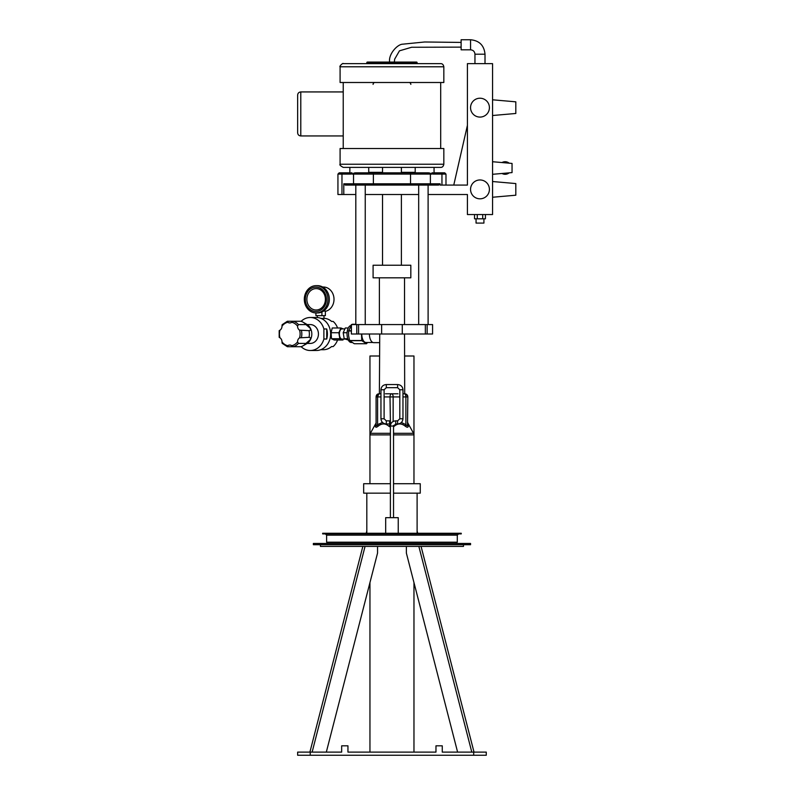 <?xml version="1.0" encoding="UTF-8"?>
<svg xmlns="http://www.w3.org/2000/svg" width="795" height="795" viewBox="0 0 795 795"><rect width="100%" height="100%" fill="white"/><g stroke="black" fill="none" stroke-linecap="round" stroke-linejoin="round"><path stroke-width="1.19" d="M320.445 544.704L320.445 546.404L463.475 546.404L463.475 544.704M470.551 544.704L313.369 544.704L313.369 543.452L470.551 543.452L470.551 544.704M322.661 287.015L323.366 287.015A12.283 10.643 90 0 1 334.009 299.298A12.283 10.643 90 0 1 325.374 311.362M323.466 311.084L325.374 311.084L325.374 315.635L321.915 315.635L321.915 311.968M316.132 285.653L317.523 285.653A13.644 11.816 90 0 1 329.339 299.298A13.644 11.816 90 0 1 317.523 312.942L316.132 312.942A13.644 11.816 90 0 1 304.316 299.298A13.644 11.816 90 0 1 316.132 285.653A13.644 11.816 90 0 1 327.947 299.298A13.644 11.816 90 0 1 316.132 312.942M326.417 299.298A12.173 10.544 90 0 1 310.597 309.841A12.173 10.544 90 0 1 310.597 288.764A12.173 10.544 90 0 1 326.417 299.298M325.403 299.298A10.703 9.272 90 0 1 311.501 308.569A10.703 9.272 90 0 1 311.501 290.036A10.703 9.272 90 0 1 325.403 299.298M321.915 315.635L315.913 315.635L315.913 312.942M321.031 318.407L323.972 318.497M372.915 342.486L366.008 342.486A8.487 4.243 -90 0 1 361.765 333.999M492.562 161.723L512.05 163.432L512.05 172.595L492.562 174.304M343.231 63.64L440.688 63.64C442.338 63.59 443.391 64.643 443.829 66.79L340.091 66.79C338.869 66.621 343.251 62.447 343.231 63.64M417.743 63.64L366.177 63.64A0.626 0.626 0 0 0 366.813 63.014L417.107 63.014A0.626 0.626 0 0 0 417.743 63.64M385.436 393.793L398.007 393.793M380.954 393.793L379.225 393.793L380.954 393.793M379.732 333.999L379.384 393.793M404.536 393.793L402.966 393.793L404.695 393.793L404.536 333.999M425.345 333.999L425.345 324.569L432.579 324.569L432.579 333.999L351.34 333.999L351.47 324.569L358.575 324.569L358.575 333.999M428.108 194.507L467.41 194.507L467.41 214.541L492.562 214.541L492.562 63.64L467.41 63.64L467.41 185.076L440.132 185.076L440.132 183.814L438.611 185.076L410.538 185.076L418.677 185.076L418.677 324.569M355.812 185.076L373.382 185.076L345.308 185.076L355.812 185.076L355.812 324.569M428.108 324.569L428.108 185.076L438.611 185.076M441.95 185.076L441.95 174.095L432.957 174.095L432.957 172.833L431.894 172.833L431.894 174.095L430.393 174.095L430.393 183.814L410.538 183.814L410.538 185.076L373.382 185.076L373.382 183.814L410.538 183.814L410.538 174.095L373.382 174.095L373.382 183.814L353.527 183.814L353.527 174.095L352.026 174.095L352.026 172.833L350.963 172.833L350.963 174.095L341.969 174.095L341.969 194.507L337.935 194.507L337.935 174.095L339.187 172.833L349.87 172.833L350.963 174.095M404.536 356.001L413.966 356.001L413.966 483.718L413.966 434.885L393.535 434.885M390.385 434.885L369.953 434.885L369.953 483.718L369.953 356.001L379.384 356.001M406.364 546.404L406.364 553.052L457.602 752.11M377.555 546.404L377.555 553.052L326.318 752.11M310.229 752.11L310.229 755.25L297.648 755.25L297.648 752.11L341.661 752.11L341.661 745.819L347.952 745.819L347.952 752.11L435.968 752.11L435.968 745.819L442.259 745.819L442.259 752.11L486.272 752.11L486.272 755.25L473.691 755.25L473.691 752.11M381.64 333.999L381.64 324.569L358.575 324.569M381.64 324.569L402.28 324.569L402.28 333.999M425.345 324.569L402.28 324.569M340.091 66.79L340.091 82.501L443.829 82.501L443.829 66.79M340.091 164.237L340.091 148.526L443.829 148.526L443.829 164.237C443.391 166.384 442.338 167.427 440.688 167.387L343.231 167.387C340.409 165.857 339.366 164.804 340.091 164.237L443.829 164.237M391.955 167.387L382.524 167.387L382.524 172.833M443.501 172.833L434.06 172.833L434.06 167.387L415.199 167.387L415.199 172.833M352.026 174.095L355.256 172.833L368.721 172.833L368.721 167.387L359.29 167.387M374.982 82.501A1.888 1.888 0 0 0 373.094 84.389M410.826 84.389A1.888 1.888 0 0 0 408.938 82.501M345.308 185.076L343.788 183.814L343.788 194.507L341.969 194.507M349.86 167.387L349.86 172.833L339.187 172.833M355.256 172.833L428.664 172.833L431.894 174.095M432.957 174.095L434.05 172.833L444.733 172.833L445.985 174.095L441.95 174.095A1.262 1.043 90 0 0 440.907 172.833M354.103 172.972A1.262 1.043 -90 0 0 353.527 174.095L373.382 174.095L373.382 172.833L368.721 172.833M310.229 755.25L473.691 755.25M391.955 277.813L410.826 277.813L410.826 265.232L373.094 265.232L373.094 277.813L391.955 277.813M408.421 426.209C408.093 423.198 407.994 423.198 408.133 426.209A3.14 2.673 2.1 0 1 407.517 424.639C407.616 421.598 407.726 421.598 407.835 424.639M379.225 393.793L376.085 396.934C376.244 395.006 377.148 393.972 378.788 393.823L377.595 396.934L377.595 424.639L382.474 422.413M389.033 423.983L390.007 424.639A3.14 1.381 -53.9 0 1 388.854 426.209C385.396 423.198 381.819 423.198 378.112 426.209C376.323 427.561 375.459 427.561 375.498 426.209C375.826 423.198 375.926 423.198 375.787 426.209M401.346 422.503L405.877 424.639L405.877 396.934L402.966 396.934M393.535 493.148L420.257 493.148L420.257 483.718L393.535 483.718M390.385 483.718L363.663 483.718L363.663 493.148L390.385 493.148M408.133 426.209C408.093 427.561 407.159 427.561 405.311 426.209C401.525 423.198 397.858 423.198 394.29 426.209L393.535 426.736M390.385 427.074L388.854 426.209M417.107 530.99L417.693 533.266M421.072 546.404L474.019 752.11M471.793 752.11L418.856 546.404M366.813 530.99L366.227 533.266M362.848 546.404L309.901 752.11M312.127 752.11L365.064 546.404M391.955 533.266L461.259 533.266L461.259 533.892L322.661 533.892L322.661 533.266L391.955 533.266M398.245 533.266L398.245 517.674L385.674 517.674L385.674 533.266M389.6 423.983L389.6 420.843L386.3 420.843L386.3 423.983L389.6 423.983M300.788 135.945C298.88 135.756 297.837 134.713 297.648 132.805L297.648 95.082C297.837 93.174 298.88 92.121 300.788 91.932L300.788 135.945L343.231 135.945M343.788 194.507L355.812 194.507M365.243 194.507L418.677 194.507M467.41 125.352L453.766 185.076M479.981 98.222A9.431 9.431 0 0 0 470.551 107.653A9.431 9.431 0 0 0 479.981 117.084A9.431 9.431 0 0 0 489.412 107.653A9.431 9.431 0 0 0 479.981 98.222M479.981 179.958A9.431 9.431 0 0 0 470.551 189.389A9.431 9.431 0 0 0 479.981 198.82A9.431 9.431 0 0 0 489.412 189.389A9.431 9.431 0 0 0 479.981 179.958M492.562 99.792L515.816 101.83L515.816 113.476L492.562 115.513M492.562 181.528L515.816 183.566L515.816 195.212L492.562 197.249M461.12 44.778L461.12 39.75L470.551 39.75L470.551 49.807L461.12 49.807L461.12 44.778M461.12 47.134L411.611 47.263L399.468 50.83L394.638 59.218L394.35 62.07L394.638 59.218M378.112 426.209A3.14 1.381 -126.1 0 0 377.595 424.639C376.621 425.941 376.124 425.941 376.085 424.639L376.085 424.729A3.14 2.673 2.1 0 1 376.085 424.759L376.085 424.759A3.14 2.673 2.1 0 1 375.498 426.209M380.954 396.934L376.085 396.934L376.085 424.639M390.464 425.186L390.007 396.934L384.104 396.934M407.835 396.934A3.14 3.14 0 0 0 404.695 393.793A3.14 3.14 -90 0 1 407.835 396.934L407.517 424.639C407.418 425.941 406.881 425.941 405.877 424.639A3.14 1.282 125.4 0 0 405.311 426.209M393.634 425.414A3.14 1.282 -125.4 0 0 394.29 426.209M482.704 214.541L482.704 218.814L485.427 218.814L485.427 214.541M482.704 218.814L477.258 218.814L477.258 214.541M477.258 218.814L474.536 218.814L474.536 214.541M483.916 218.814L483.916 223.087L476.056 223.087L476.056 218.814M379.384 342.645L373.739 342.645A8.646 4.323 -90 0 1 369.417 333.999M417.107 62.696L366.813 62.696A0.626 0.626 0 0 1 367.439 62.07L416.481 62.07A0.626 0.626 0 0 1 417.107 62.696L417.107 63.014M367.439 62.07A0.626 0.626 0 0 0 366.813 62.696L366.813 63.014A0.626 0.626 0 0 1 366.177 63.64M366.833 342.486A8.646 4.323 -90 0 1 364.647 342.208A8.646 4.323 -90 0 1 361.775 335.748A8.646 4.323 -90 0 1 361.685 333.999M349.681 340.677L361.824 340.677L366.445 343.738L354.292 343.738L349.681 340.677A9.918 4.959 -90 0 1 349.601 340.508L348.598 335.748L348.617 330.978A9.918 4.959 -90 0 1 348.657 330.77L351.34 325.463M367.529 342.486L366.555 343.688A9.918 4.959 -90 0 1 366.445 343.738M361.516 333.999L361.755 340.508L349.601 340.508M355.812 324.261L352.394 324.261A9.918 4.959 -90 0 0 352.284 324.31L355.812 324.31M351.34 330.77L348.657 330.77M348.617 330.978L351.34 330.978M351.907 342.486L351.281 342.486A8.487 4.243 -90 0 1 347.037 333.999A8.487 4.243 -90 0 1 351.281 325.513L351.281 325.513M347.087 332.727L343.192 332.727L345.298 327.987L348.28 327.987M343.192 332.727L344.195 338.74L347.763 338.74M344.195 338.74L348.28 340.012M343.351 339.087L342.943 340.012L334.218 340.012L331.515 338.74L331.108 332.727L332.221 327.987L340.946 327.987L343.182 328.901M342.943 340.012L339.833 338.74L338.839 332.727L340.946 327.987M331.515 338.74L339.833 338.74M331.108 332.727L338.839 332.727M344.891 328.901L341.939 328.901A5.088 2.544 90 0 0 339.525 335.609A5.088 2.544 90 0 0 341.939 339.087L345.05 339.087M309.007 330.67C310.08 330.879 310.537 330.134 310.378 328.424L305.976 324.599L298.433 324.599L297.549 326.119A4.531 3.925 -90 0 0 299.566 330.163L309.007 330.67A13.207 11.438 90 0 1 309.007 337.328L299.566 337.835A4.531 3.925 -90 0 0 297.549 341.88L298.433 343.4L305.976 343.4A13.207 11.438 90 0 1 303.034 345.815A13.207 11.438 90 0 1 300.987 346.729L293.434 346.729L291.795 345.716A4.531 3.925 -90 0 0 289.778 345.06A4.531 3.925 -90 0 0 287.75 345.716L287.363 346.729L293.434 346.729A13.207 11.438 90 0 0 298.433 343.4M294.905 321.269L287.363 321.269L287.75 322.283A4.531 3.925 -90 0 0 289.778 322.929A4.531 3.925 -90 0 0 291.795 322.283L293.434 321.269L300.987 321.269A13.207 11.438 90 0 1 303.034 322.174A13.207 11.438 90 0 1 305.976 324.599M287.363 321.269L282.165 324.688L281.996 326.119A4.531 3.925 -90 0 1 279.979 330.163A11.945 10.345 -90 0 0 279.979 337.835L279.333 337.328L279.979 337.835A4.531 3.925 -90 0 1 281.996 341.88A11.945 10.345 -90 0 0 287.75 345.716M279.333 330.67L279.979 330.163L279.333 330.67M281.996 341.88L282.165 343.301L287.363 346.729M305.976 343.4L310.418 339.495C310.517 337.855 310.05 337.14 309.007 337.328M303.034 322.174L306.572 324.201A10.941 9.47 90 0 1 311.511 331.237A10.941 9.47 90 0 1 306.572 343.798L303.034 345.815M307.148 324.569L310.269 324.569A9.431 8.169 90 0 1 318.437 333.999A9.431 8.169 90 0 1 310.269 343.43L307.148 343.43M326.715 339.028A16.506 14.29 -90 0 0 326.715 328.961L326.715 339.028L323.883 339.028A16.506 14.29 90 0 1 310.269 350.506A16.506 14.29 90 0 1 301.126 346.68M326.715 328.961L323.883 328.961L323.883 339.028M301.126 321.319A16.506 14.29 90 0 1 310.269 317.493A16.506 14.29 90 0 1 323.883 328.961M310.269 317.493L316.34 317.493A16.506 14.29 90 0 1 330.631 333.999A16.506 14.29 90 0 1 316.34 350.506L310.269 350.506M337.557 340.012A15.721 13.614 90 0 1 333.145 346.57L331.575 346.57A15.721 13.614 90 0 1 323.406 349.721L320.693 349.721M323.972 318.288A15.721 13.614 90 0 1 331.575 321.418L333.145 321.418A15.721 13.614 90 0 1 337.557 327.987M429.35 185.076A1.262 1.043 90 0 0 430.393 183.814L440.132 183.814M343.788 183.814L353.527 183.814A1.262 1.043 90 0 0 354.57 185.076M368.721 172.336L382.524 172.336M401.396 172.336L415.199 172.336M343.013 172.833A1.262 1.043 90 0 0 341.969 174.095L337.935 174.095M429.817 172.972A1.262 1.043 -90 0 1 430.393 174.095L410.538 174.095L410.538 172.833M427.144 324.569L427.144 333.999M356.776 333.999L356.776 324.569M399.815 396.934L393.147 396.934L393.147 421.489M376.174 422.87L370.371 433.305L390.385 433.305M393.535 433.305L413.549 433.305L407.746 422.87L407.835 424.759M457.294 535.154L457.294 542.19L326.626 542.19L326.626 535.154L457.294 535.154L458.556 533.892M395.731 423.983L395.731 420.843C392.491 421.141 390.713 422.87 390.385 426.041L393.535 426.041L395.731 423.983L397.619 423.983C400.859 423.685 402.638 421.946 402.966 418.786L402.966 389.749C402.638 386.579 400.859 384.85 397.619 384.551L386.3 384.551C383.061 384.85 381.282 386.579 380.954 389.749L380.954 418.786L384.104 418.786L386.3 420.843M380.954 389.749L384.104 389.749L384.104 418.786M386.3 384.551L386.3 387.692L384.104 389.749M397.619 384.551L397.619 387.692L386.3 387.692M402.966 389.749L399.815 389.749L397.619 387.692M402.966 418.786L399.815 418.786L399.815 389.749M397.619 423.983L397.619 420.843L399.815 418.786M470.551 49.807C473.224 50.075 474.695 51.536 474.953 54.209L485.01 54.209C484.155 45.424 479.335 40.605 470.551 39.75M391.637 393.793A3.14 1.63 90 0 0 390.007 396.934L393.147 396.934A3.14 1.51 -90 0 0 391.637 393.793M404.367 393.793A3.14 1.51 90 0 1 405.877 396.934L407.517 396.934A3.14 3.14 -90 0 0 404.367 393.793M293.434 321.269A13.207 11.438 90 0 1 298.433 324.599M297.549 326.119A11.945 10.345 -90 0 0 291.795 322.283M287.75 322.283A11.945 10.345 -90 0 0 281.996 326.119M291.795 345.716A11.945 10.345 -90 0 0 297.549 341.88M299.566 337.835A11.945 10.345 -90 0 0 299.566 330.163M301.464 330.67A13.207 11.438 90 0 1 301.464 337.328M323.972 318.606L323.972 315.635M317.314 317.533L317.314 315.635M401.396 265.232L401.396 194.507L401.396 265.232M382.524 265.232L382.524 194.507L382.524 265.232M417.107 533.266L417.107 493.148M366.813 533.266L366.813 493.148M369.953 582.566L369.953 752.11M413.966 582.566L413.966 752.11M440.688 148.526L440.688 82.501M343.231 148.526L343.231 82.501M401.396 172.833L401.396 167.387M445.985 174.095L445.985 185.076M365.243 185.076L365.243 324.569M404.536 324.569L404.536 277.813M379.384 324.569L379.384 277.813M326.626 535.154L325.364 533.892M457.294 542.19L456.042 543.452M326.626 542.19L327.878 543.452M380.954 418.786C381.282 421.946 383.061 423.685 386.3 423.983M395.731 420.843L397.619 420.843M390.385 426.041L390.385 517.674M393.535 426.041L393.535 517.674M300.788 91.932L343.231 91.932M474.953 54.209L474.953 63.64M485.01 54.209L485.01 63.64M389.63 62.07C388.258 54.338 397.321 44.282 402.677 44.182L424.649 41.986L461.12 42.423M376.085 424.759L376.085 396.934M413.966 434.885L413.549 433.305M369.953 434.885L370.371 433.305M432.579 324.569L432.579 333.999M351.34 324.569L351.34 333.999M502.013 173.469A6.29 6.29 0 0 0 509.148 172.843M509.148 163.174A6.29 6.29 0 0 0 502.013 162.548M279.184 330.641L279.184 337.358"/></g></svg>
